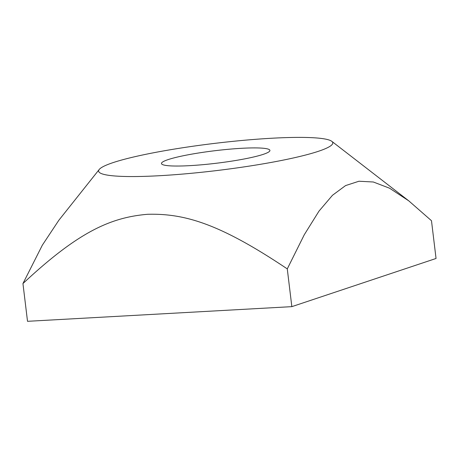 <?xml version="1.0" encoding="UTF-8"?>
<svg xmlns="http://www.w3.org/2000/svg" width="459" height="459" viewBox="0 0 459 459"><rect width="100%" height="100%" fill="white"/><g stroke="black" fill="none" stroke-linecap="round" stroke-linejoin="round"><path stroke-width="0.69" d="M263.305 154.333A54.621 6.306 173.1 0 1 202.666 164.695A54.621 6.306 173.1 0 1 161.47 163.536A54.621 6.306 173.1 0 1 214.944 150.713A54.621 6.306 173.1 0 1 269.926 150.414A54.621 6.306 173.1 0 1 263.305 154.333M271.78 138.239A117.94 13.615 -6.9 0 0 99.219 169.474A117.94 13.615 -6.9 0 0 217.337 170.49A117.94 13.615 -6.9 0 0 331.8 141.332A117.94 13.615 -6.9 0 0 271.78 138.239M22.95 283.559L27.517 321.311L291.844 306.646L436.05 258.474L431.483 220.722L408.739 200.824L389.542 188.201L373.328 181.999L358.949 181.236L345.564 185.591L332.482 195.276L319.005 211.106L304.311 234.681L287.277 268.894C220.268 223.963 184.931 213.297 147.62 214.29C110.567 217.428 78.265 231.841 22.95 283.559L42.337 245.175L58.861 220.234L99.219 169.474M291.844 306.646L287.277 268.894M331.8 141.332L408.739 200.824"/></g></svg>
